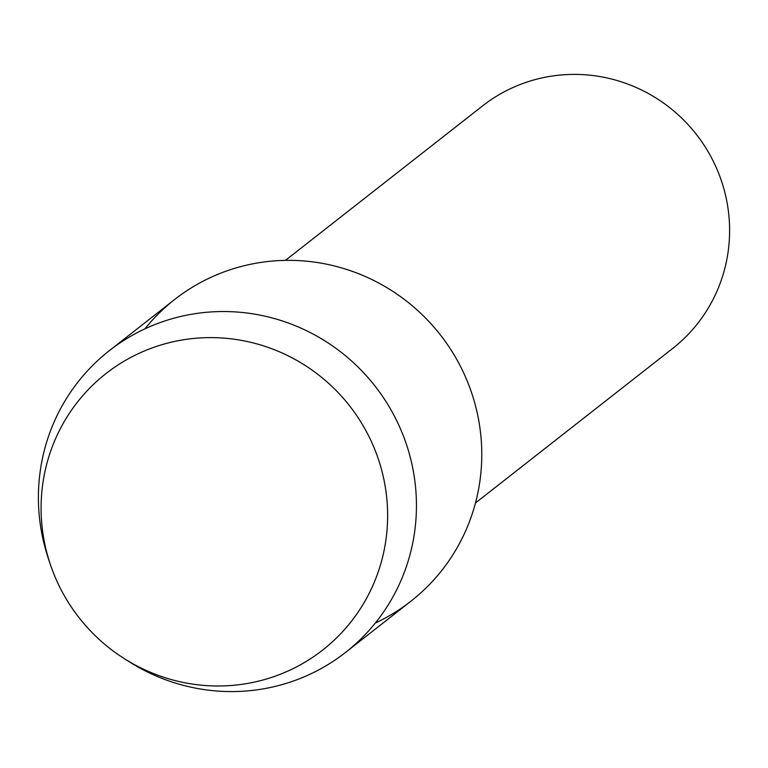 <?xml version="1.0" encoding="UTF-8"?>
<svg xmlns="http://www.w3.org/2000/svg" width="768" height="768" viewBox="0 0 768 768"><rect width="100%" height="100%" fill="white"/><g stroke="black" fill="none" stroke-linecap="round" stroke-linejoin="round"><path stroke-width="1.15" d="M49.19 560.88A175.642 171.802 -128.1 0 0 266.736 678.931A175.642 171.802 -128.1 0 0 379.526 462.72A175.642 171.802 -128.1 0 0 161.981 344.669A175.642 171.802 -128.1 0 0 49.19 560.88A175.642 171.802 -128.1 0 0 50.429 564.682A175.642 171.802 -128.1 0 0 123.782 658.31A175.642 171.802 -128.1 0 0 321.13 651.254A175.642 171.802 -128.1 0 0 379.526 462.72A175.642 171.802 -128.1 0 0 161.981 344.669A175.642 171.802 -128.1 0 0 49.19 560.88M375.322 623.05A191.606 187.421 -128.1 0 0 472.934 396.835A191.606 187.421 -128.1 0 0 327.072 264.288A191.606 187.421 -128.1 0 0 144.845 328.886M475.478 502.963L672.624 348.499A154.09 150.72 -128.1 0 0 722.496 184.147A154.09 150.72 -128.1 0 0 482.563 105.917L285.418 260.381M123.782 658.31L128.621 661.392A191.606 187.421 -128.1 0 0 345.59 652.387A191.606 187.421 -128.1 0 0 407.606 448.022A191.606 187.421 -128.1 0 0 109.248 350.736A191.606 187.421 -128.1 0 0 47.242 555.101A191.606 187.421 -128.1 0 0 48.586 559.248L50.429 564.682M345.59 652.387L410.928 601.2A191.606 187.421 -128.1 0 0 472.934 396.835A191.606 187.421 -128.1 0 0 174.576 299.549L109.248 350.736"/></g></svg>
